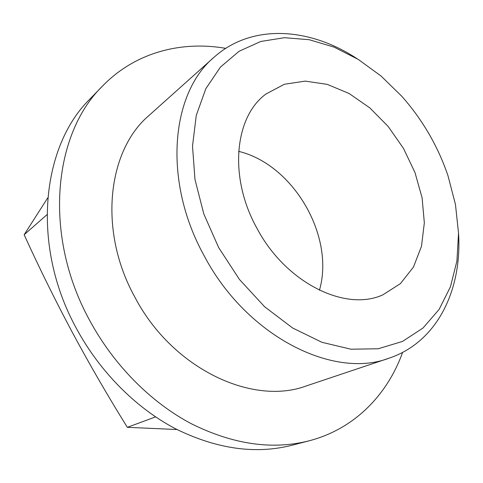 <?xml version="1.0" encoding="UTF-8"?>
<svg xmlns="http://www.w3.org/2000/svg" width="483" height="483" viewBox="0 0 483 483"><rect width="100%" height="100%" fill="white"/><g stroke="black" fill="none" stroke-linecap="round" stroke-linejoin="round"><path stroke-width="0.72" d="M218.69 247.646L203.82 213.981L194.987 179.513L192.506 146.077L196.285 115.34L205.836 88.679L220.417 67.113L239.067 51.276L260.772 41.472L284.487 37.692L309.229 39.715L334.091 47.129L358.265 59.427L381.039 76.024L401.79 96.28C422.486 119.657 437.882 146.12 447.97 175.667L455.463 204.49L458.536 233.241L456.924 260.977L450.464 286.721L439.113 309.416L423.011 328.011L402.502 341.439L378.183 348.762L350.948 349.209L321.962 342.308L292.662 328.011L264.624 306.753L239.471 279.488L218.69 247.646M458.53 233.041C462.291 289.432 437.562 341.988 389.044 358.187C333.62 379.511 246.523 336.524 204.086 255.634C162.505 180.606 171.054 92.99 213.999 57.284C252.066 23.118 309.971 27.597 357.136 58.739M155.568 416.901L127.325 427.316C107.836 395.951 89.548 364.393 72.462 332.636C55.454 300.734 39.352 268.101 24.15 234.744L47.714 197.891M127.325 427.316L176.995 429.526M46.966 214.687L24.15 234.744M238.644 151.36C293.362 164.455 335.111 236.223 319.444 290.259M402.605 352.415C387.384 394.756 354.552 429.007 309.108 440.81C272.34 450.18 233.017 444.457 191.141 423.645C150.835 402.309 113.728 365.051 89.603 320.283C42.721 234.961 53.462 133.537 102.668 85.926C135.385 52.261 181.385 40.65 225.718 48.348M309.108 440.81L291.986 445.254C255.573 454.521 216.807 449.057 175.679 428.85C136.109 408.141 99.824 371.898 76.332 328.277C30.695 245.165 41.629 145.836 90.333 98.623L102.668 85.926M389.044 358.187L306.584 385.832C252.73 406.197 172.25 368.934 134.745 296.93C97.874 230.198 107.739 150.116 149.205 115.298L213.999 57.284M256.859 228.115C228.344 176.971 234.666 116.536 266.085 93.931L284.433 84.247L305.262 81.114L327.239 84.362L349.118 93.509L369.761 107.842L388.169 126.474L403.492 148.414L414.994 172.576L422.088 197.795L424.34 222.82L421.478 246.36L413.442 267.075L400.419 283.63L382.928 294.793C345.756 312.127 285.743 283.086 256.859 228.115"/></g></svg>
